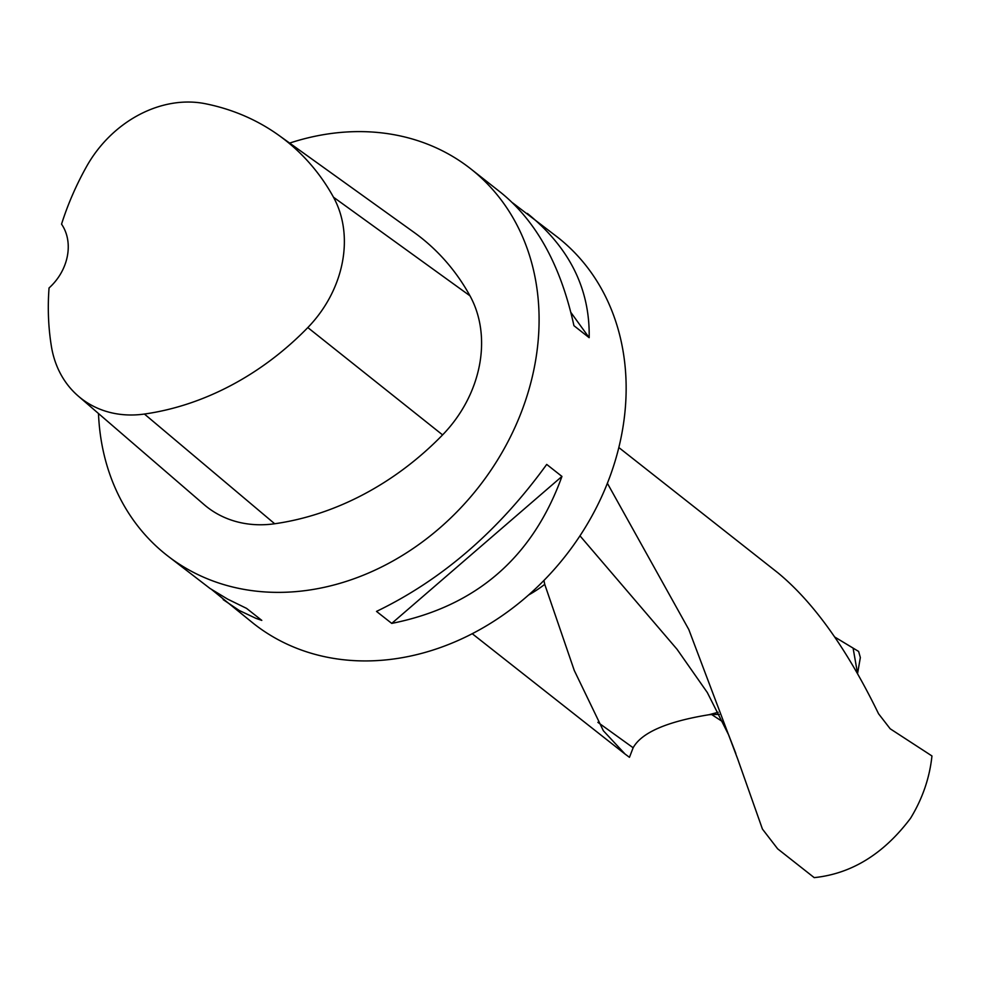 <?xml version="1.0" encoding="UTF-8"?>
<svg xmlns="http://www.w3.org/2000/svg" width="981" height="981" viewBox="0 0 981 981"><rect width="100%" height="100%" fill="white"/><g stroke="black" fill="none" stroke-linecap="round" stroke-linejoin="round"><path stroke-width="1.47" d="M618.839 447.544L777.933 572.843C813.605 602.248 847.143 649.214 878.547 713.751L890.172 728.773L931.95 755.959C929.657 777.81 922.545 798.559 910.576 818.228C883.673 853.973 851.545 873.764 814.205 877.627L777.663 848.847L762.433 829.068L737.626 758.803L688.797 629.508L607.386 483.29M711.716 714.573L722.825 721.832M597.858 722.335L633.15 747.755L629.459 757.32L625.056 754.046L603.352 730.735L574.277 670.477L544.737 584.357A118.48 97.867 128.2 0 1 528.526 595.05M543.928 580.458L544.737 584.357M512.671 202.883L557.846 237.439A245.802 203.055 128.2 0 1 565.289 556.178A245.802 203.055 128.2 0 1 253.687 623.646L211.81 589.655M289.64 143.091A245.802 203.055 128.2 0 1 363.902 131.662A245.802 203.055 128.2 0 1 470.782 168.879A245.802 203.055 128.2 0 1 478.238 487.618A245.802 203.055 128.2 0 1 166.635 555.087A245.802 203.055 128.2 0 1 98.492 413.528M391.738 623.401L376.508 611.408C441.855 579.857 498.593 530.868 546.711 464.418L561.941 476.423C532.585 557.637 475.846 606.626 391.738 623.401L561.941 476.423M527.361 213.429C569.471 247.555 590.072 288.966 589.164 337.685L573.934 325.68C560.924 266.01 536.705 221.743 501.266 192.889L470.782 168.879M166.635 555.087L210.02 588.465L227.567 599.084L246.562 608.379L261.792 620.384L256.029 618.386L239.192 610.452L223.202 599.649M278.898 135.378L413.884 232.264A275.293 227.42 128.2 0 1 469.973 295.808A117.978 97.462 128.2 0 1 442.59 434.902A275.293 227.42 128.2 0 1 274.68 523.756A117.978 97.462 128.2 0 1 204.097 504.602L78.272 396.079A110.571 91.343 128.2 0 1 51.417 346.477A267.887 221.301 128.2 0 1 49.05 287.96A49.16 40.613 128.2 0 0 61.545 224.146A267.887 221.301 128.2 0 1 86.586 166.5A110.571 91.343 128.2 0 1 205.25 103.704A267.887 221.301 128.2 0 1 278.898 135.378A267.887 221.301 128.2 0 1 333.479 197.206A110.571 91.343 128.2 0 1 307.813 327.568A267.887 221.301 128.2 0 1 144.428 414.043A110.571 91.343 128.2 0 1 78.272 396.079M570.893 312.461L589.164 337.685M633.15 747.755C641.574 732.611 666.798 721.611 708.834 714.757A38.921 11.76 -176.8 0 1 719.245 714.45M718.153 712.28L708.834 714.757M834.745 637.025L858.62 651.445L860.349 657.552L857.566 673.518L853.09 648.098L834.745 637.025M579.967 535.822L677.037 649.275L707.326 692.549L728.625 734.867L735.824 753.469M333.479 197.206L469.973 295.808M307.813 327.568L442.59 434.902M144.428 414.043L274.68 523.756M472.229 633.701L625.044 754.046"/></g></svg>
